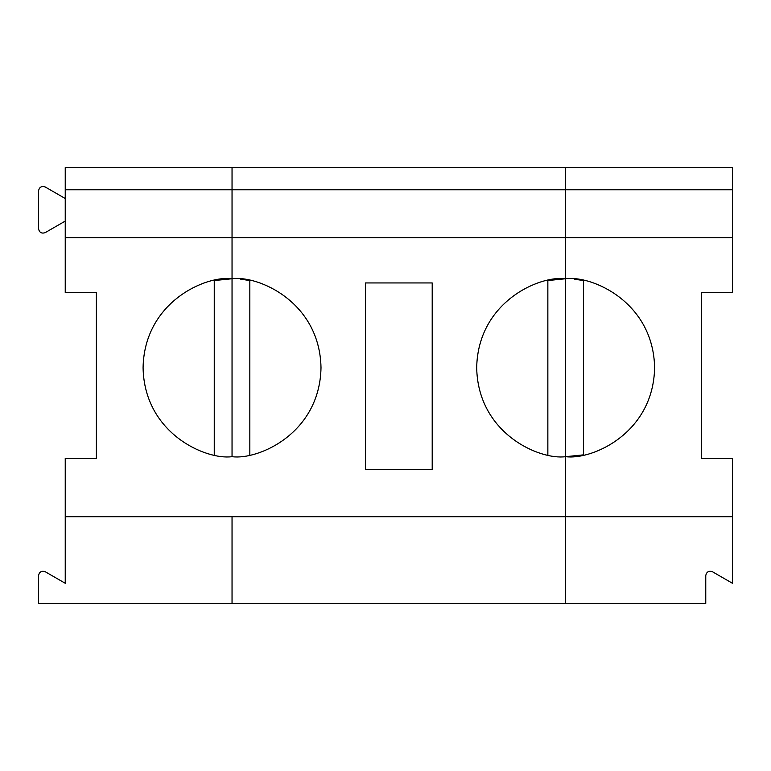 <?xml version="1.0" encoding="UTF-8"?>
<svg xmlns="http://www.w3.org/2000/svg" width="771" height="771" viewBox="0 0 771 771"><rect width="100%" height="100%" fill="white"/><g stroke="black" fill="none" stroke-linecap="round" stroke-linejoin="round"><path stroke-width="1.16" d="M565.644 456.673L565.644 278.745L565.644 456.673C539.623 460.248 477.895 433.553 476.69 367.709C477.895 301.866 539.623 275.17 565.644 278.745C539.623 275.17 477.895 301.866 476.69 367.709C477.895 433.553 539.623 460.248 565.644 456.673L565.644 516.715L232.042 516.715L232.042 603.452L232.042 516.715L565.644 516.715L565.644 603.452L232.042 603.452L565.644 603.452L565.644 516.715L732.45 516.715L732.45 458.379L701.311 458.379L701.311 292.556L701.311 458.379L732.45 458.379L732.45 583.281L712.433 571.725C708.79 570.55 706.564 571.831 705.764 575.571L705.764 603.452L565.644 603.452L705.764 603.452L705.764 575.571C706.564 571.831 708.79 570.55 712.433 571.725L732.45 583.281L732.45 516.715L565.644 516.715L565.644 456.673L565.644 603.452L565.644 167.548L732.45 167.548L565.644 167.548L565.644 189.782L732.45 189.782L732.45 167.548L732.45 189.782L565.644 189.782L565.644 237.632L732.45 237.632L732.45 189.782L732.45 237.632L565.644 237.632L565.644 456.673C591.665 460.248 653.394 433.553 654.608 367.709C653.394 301.866 591.665 275.17 565.644 278.745C591.665 275.17 653.394 301.866 654.608 367.709C653.394 433.553 591.665 460.248 565.644 456.673L583.435 454.871L583.435 280.548L574.289 279.169M701.311 292.556L732.45 292.556L732.45 237.632L732.45 292.556L701.311 292.556M583.435 280.548L583.435 454.871M232.042 167.548L565.644 167.548L232.042 167.548L232.042 237.632L232.042 189.782L565.644 189.782L232.042 189.782L232.042 278.745L232.042 237.632L565.644 237.632L232.042 237.632L232.042 278.745C258.063 275.17 319.792 301.866 321.006 367.709C319.792 433.553 258.063 460.248 232.042 456.673L232.042 278.745L232.042 456.673C258.063 460.248 319.792 433.553 321.006 367.709C319.792 301.866 258.063 275.17 232.042 278.745L232.042 456.673C206.021 460.248 144.293 433.553 143.078 367.709C144.293 301.866 206.021 275.17 232.042 278.745L232.042 237.632L65.236 237.632L65.236 167.548L65.236 292.556L65.236 237.632L232.042 237.632L232.042 189.782L65.236 189.782L232.042 189.782L232.042 167.548L65.236 167.548L232.042 167.548M565.644 278.745L565.644 167.548L565.644 278.745L547.853 280.548L547.853 454.871L547.853 280.548M432.203 469.635L365.483 469.635L365.483 282.947L432.203 282.947L432.203 469.635L432.203 282.947L365.483 282.947L365.483 469.635L432.203 469.635M249.833 280.548L249.833 454.871L249.833 280.548L240.687 279.169M96.375 458.379L96.375 292.556L96.375 458.379L65.236 458.379L65.236 516.715L65.236 458.379L96.375 458.379M65.236 221.084L45.219 232.64C41.576 233.815 39.36 232.524 38.55 228.785C39.36 232.524 41.576 233.815 45.219 232.64L65.236 221.084M65.236 198.523L45.219 186.968C41.576 185.792 39.36 187.074 38.55 190.813L38.55 228.785L38.55 190.813C39.36 187.074 41.576 185.792 45.219 186.968L65.236 198.523M65.236 583.281L65.236 516.715L232.042 516.715L65.236 516.715L65.236 583.281L45.219 571.725C41.576 570.55 39.36 571.831 38.55 575.571L38.55 603.452L232.042 603.452L38.55 603.452L38.55 575.571C39.36 571.831 41.576 570.55 45.219 571.725L65.236 583.281M65.236 292.556L96.375 292.556L65.236 292.556M232.042 278.745C206.021 275.17 144.293 301.866 143.078 367.709C144.293 433.553 206.021 460.248 232.042 456.673L232.042 278.745L214.251 280.548L214.251 454.871L214.251 280.548"/></g></svg>
